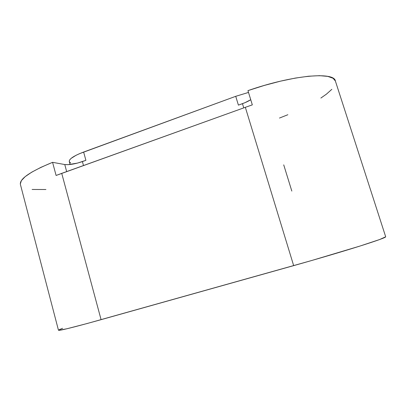 <?xml version="1.0" encoding="UTF-8"?>
<svg xmlns="http://www.w3.org/2000/svg" width="406" height="406" viewBox="0 0 406 406"><rect width="100%" height="100%" fill="white"/><g stroke="black" fill="none" stroke-linecap="round" stroke-linejoin="round"><path stroke-width="0.61" d="M291.823 191.084L283.723 164.861M45.924 189.511L32.104 189.465M20.32 183.984L21.356 180.64L25.172 176.651L31.775 172.144L41.011 167.302L52.577 162.329L64.767 164.542L68.076 164.674L77.592 163.07L85.899 160.324L82.408 161.588L83.489 165.541L82.408 161.588C75.191 164.009 69.309 164.993 64.767 164.542L66.67 171.591L64.767 164.542L52.577 162.329C30.105 171.581 19.381 178.96 20.407 184.461L58.469 330.24C59.291 330.87 73.496 327.343 101.084 319.669L61.732 173.367L245.336 107.316L293.665 265.636L101.084 319.669L61.732 173.367L56.094 175.463L52.577 162.329L56.094 175.463L245.336 107.316L293.665 265.636C317.223 259.023 342.172 251.654 359.523 246.198C377.001 240.656 385.725 237.525 385.695 236.799L335.376 80.997C334.3 71.502 292.559 75.029 247.954 90.629L252.324 104.875L245.336 107.316L252.324 104.875L247.954 90.629L264.301 85.438L280.384 81.185L295.401 78.069L308.656 76.216L319.578 75.668L327.784 76.394L333.082 78.282L335.381 81.012M58.647 330.327L66.944 328.753L87.254 323.491L311.569 260.545L359.878 246.087L379.58 239.555L385.695 236.799M62.575 328.292L59.093 329.753M238.408 105.129L245.006 102.672L250.741 99.709C248.619 101.104 245.858 102.424 242.463 103.662L238.408 105.129L235.729 96.313L238.408 105.129M331.839 89.325L326.394 94.172L320.867 98.059M287.854 114.731L279.47 118.055M70.674 162.877L69.568 162.08L69.253 161.055L69.756 159.822L71.086 158.421L76.064 155.28L79.576 153.651L235.729 96.313L248.508 92.431L235.729 96.313L83.631 152.047L85.899 160.324L83.631 152.047C73.816 155.808 69.04 158.974 69.294 161.552L70.096 164.506M243.752 107.884L242.463 103.662L243.752 107.884"/></g></svg>
